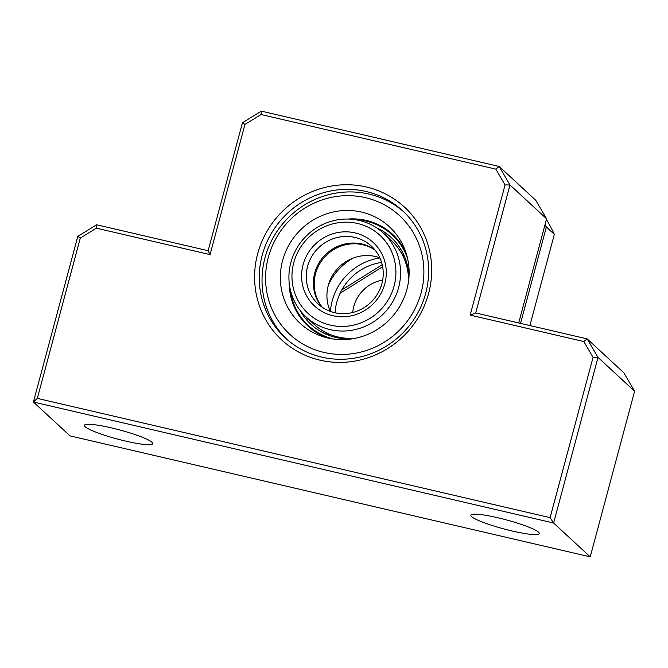 <?xml version="1.0" encoding="UTF-8"?>
<svg xmlns="http://www.w3.org/2000/svg" width="668" height="668" viewBox="0 0 668 668"><rect width="100%" height="100%" fill="white"/><g stroke="black" fill="none" stroke-linecap="round" stroke-linejoin="round"><path stroke-width="1" d="M529.899 325.558L554.34 234.351A184.786 177.63 -47.2 0 0 546.424 219.438M554.34 234.351L546.382 226.995A184.786 177.63 -47.2 0 0 545.105 224.339M520.556 323.379L546.382 226.995L544.42 226.903M375.132 250.149A39.32 37.792 -47.2 0 0 315.538 273.755A39.32 37.792 -47.2 0 0 322.302 307.288M330.309 311.397A39.32 37.792 132.8 0 1 328.264 285.528A39.32 37.792 132.8 0 1 379.85 257.823M321.851 306.979A39.32 37.792 132.8 0 1 319.696 261.781A39.32 37.792 132.8 0 1 361.981 244.02A39.32 37.792 132.8 0 1 374.781 249.732M354.825 237.399A39.32 37.792 132.8 0 1 371.425 246.175A39.32 37.792 132.8 0 1 381.896 283.683A39.32 37.792 132.8 0 1 334.651 312.682A39.32 37.792 132.8 0 1 318.043 303.915A39.32 37.792 132.8 0 1 307.581 266.398A39.32 37.792 132.8 0 1 354.825 237.399M303.063 264.804A43.245 41.575 -47.2 0 0 332.848 315.714A43.245 41.575 -47.2 0 0 384.818 283.816A43.245 41.575 -47.2 0 0 355.034 232.898A43.245 41.575 -47.2 0 0 303.063 264.804M356.094 338.125A57.005 54.801 132.8 0 1 338.066 336.981A57.005 54.801 132.8 0 1 313.993 324.256L306.036 316.899A57.005 54.801 132.8 0 1 290.856 262.516A57.005 54.801 132.8 0 1 359.359 220.465A57.005 54.801 132.8 0 1 383.44 233.182A57.005 54.801 132.8 0 1 398.612 287.574A57.005 54.801 132.8 0 1 330.109 329.625A57.005 54.801 132.8 0 1 306.036 316.899M394.103 285.979A53.081 51.018 -47.2 0 0 357.555 223.488A53.081 51.018 -47.2 0 0 293.778 262.641A53.081 51.018 -47.2 0 0 330.326 325.124A53.081 51.018 -47.2 0 0 394.103 285.979M383.44 233.182L391.398 240.538A57.005 54.801 132.8 0 1 408.507 281.428M262.19 255.293A86.498 83.149 132.8 0 1 402.662 210.796A86.498 83.149 132.8 0 1 425.691 293.319A86.498 83.149 132.8 0 1 285.219 337.816A86.498 83.149 132.8 0 1 262.19 255.293M428.605 293.452A90.43 86.923 -47.2 0 0 366.34 186.99A90.43 86.923 -47.2 0 0 257.681 253.698A90.43 86.923 -47.2 0 0 319.947 360.152A90.43 86.923 -47.2 0 0 428.605 293.452M111.422 427.879A35.387 4.684 -165 0 0 84.41 425.341A35.387 4.684 -165 0 0 125.751 441.122A35.387 4.684 -165 0 0 152.763 443.661A35.387 4.684 -165 0 0 111.422 427.879M497.869 517.758A35.387 4.684 -165 0 0 470.856 515.228A35.387 4.684 -165 0 0 512.197 531.002A35.387 4.684 -165 0 0 539.21 533.54A35.387 4.684 -165 0 0 497.869 517.758M37.333 398.387L80.285 238.084L96.409 228.18L210.061 254.617L208.157 250.725L96.676 224.799L77.78 236.397L33.4 402.027L37.333 398.387L550.115 517.658L553.613 523.019L590.22 556.861L70.006 435.87L33.4 402.027L553.613 523.019L597.994 357.388L634.6 391.231L623.77 372.719L587.172 338.876L475.691 312.95L509.985 184.961L546.591 218.803L518.685 322.945M583.824 341.548L593.067 357.347L597.994 357.388L587.172 338.876L583.824 341.548L470.172 315.112L475.691 312.95M634.6 391.231L590.22 556.861M470.172 315.112L505.058 184.919L509.985 184.961L499.155 166.449L535.761 200.291L546.591 218.803M210.061 254.617L244.947 124.423L261.079 114.529L495.815 169.121L505.058 184.919M593.067 357.347L550.115 517.658M77.78 236.397L80.285 238.084M495.815 169.121L499.155 166.449L261.347 111.138L261.079 114.529M244.947 124.423L242.451 122.737L261.347 111.138M208.157 250.725L242.451 122.737M96.409 228.18L96.676 224.799M382.68 280.076A35.387 34.018 -47.2 0 0 353.781 306.554A35.387 34.018 -47.2 0 0 352.721 312.482M341.799 289.929L382.213 264.712M401.234 252.838L402.42 252.095M403.297 253.832L402.178 254.533M382.63 266.724L340.07 293.285M325.241 332.213L326.56 334.426M328.773 335.319L327.621 333.39M307.063 320.373A80.82 77.688 132.8 0 1 306.979 317.776M400.007 249.356L401.059 249.665A62.4 59.978 -47.2 0 0 400.007 249.356A62.4 59.978 -47.2 0 0 398.788 249.005M399.188 249.59A65.748 63.201 132.8 0 1 401.243 249.974M323.003 330.961A62.4 59.978 -47.2 0 0 323.446 332.155A62.4 59.978 -47.2 0 0 323.855 333.182L323.446 332.155M324.164 333.332A65.748 63.201 132.8 0 1 323.621 331.32M384.384 234.059A80.82 77.688 132.8 0 1 386.981 233.942M379.9 257.931A57.005 54.801 -47.2 0 0 332.23 300.767A57.005 54.801 -47.2 0 0 330.435 311.438M334.192 335.929A57.005 54.801 -47.2 0 0 334.718 337.19M353.13 258.09A57.005 54.801 -47.2 0 0 328.489 284.735M329.24 334.109A57.005 54.801 -47.2 0 0 330.176 335.829M335.035 312.774A53.081 51.018 132.8 0 1 336.747 302.37A53.081 51.018 132.8 0 1 381.595 262.424M406.394 264.962A53.081 51.018 132.8 0 1 407.388 265.346M405.91 260.194A57.005 54.801 -47.2 0 0 404.608 259.777M339.97 338.267A53.081 51.018 132.8 0 1 339.511 337.298M404.19 255.769A57.005 54.801 -47.2 0 0 402.403 254.976M286.63 339.085A86.498 83.149 132.8 0 1 264.979 257.873A86.498 83.149 132.8 0 1 404.04 212.107M268.352 257.28A80.82 77.688 -47.2 0 0 324.005 352.428A80.82 77.688 -47.2 0 0 421.124 292.809A80.82 77.688 -47.2 0 0 365.471 197.661A80.82 77.688 -47.2 0 0 268.352 257.28M406.102 253.072A62.4 59.978 -47.2 0 0 347.886 219.054M406.879 289.494A65.748 63.201 -47.2 0 0 404.942 249.79A65.748 63.201 -47.2 0 0 341.607 210.704A65.748 63.201 -47.2 0 0 282.597 260.595A65.748 63.201 -47.2 0 0 324.272 337.039A65.748 63.201 -47.2 0 0 406.879 289.494M407.589 258.541A61.723 59.335 -47.2 0 0 354.842 219.613M376.284 227.629A59.135 56.838 132.8 0 1 408.916 277.654M352.362 338.826A59.135 56.838 132.8 0 1 299.932 310.202M290.263 289.453A61.723 59.335 -47.2 0 0 333.198 338.993M289.161 282.564A62.4 59.978 -47.2 0 0 327.629 337.941M403.539 254.324L403.272 255.351"/></g></svg>
